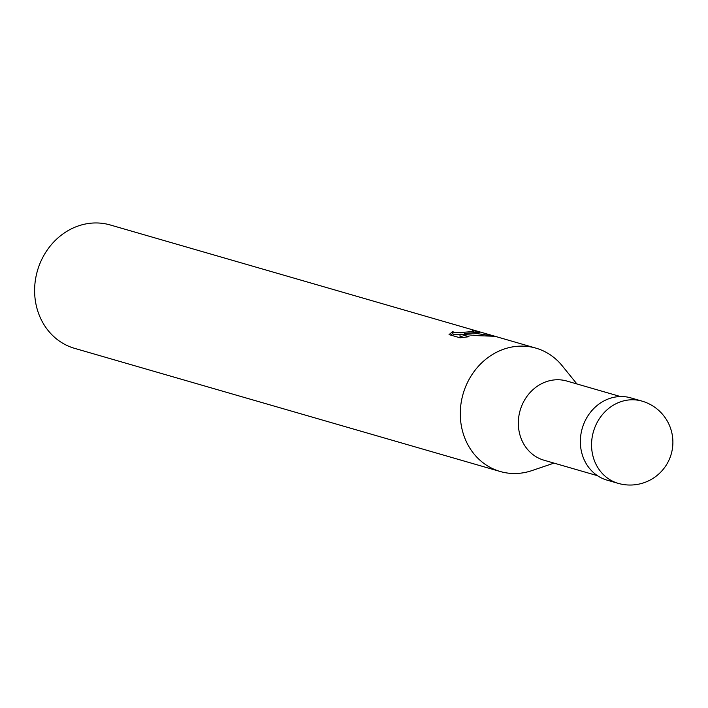 <?xml version="1.0" encoding="UTF-8"?>
<svg xmlns="http://www.w3.org/2000/svg" width="708" height="708" viewBox="0 0 708 708"><rect width="100%" height="100%" fill="white"/><g stroke="black" fill="none" stroke-linecap="round" stroke-linejoin="round"><path stroke-width="1.06" d="M620.394 396.533L566.851 381.046A41.206 36.71 106.1 0 0 556.045 379.789A41.206 36.71 106.1 0 0 518.831 416.384A41.206 36.71 106.1 0 0 543.948 460.2L597.49 475.696M562.426 366.063A64.216 57.215 106.1 0 0 535.912 348.132A64.216 57.215 106.1 0 0 519.061 346.177A64.216 57.215 106.1 0 0 460.288 412.64A64.216 57.215 106.1 0 0 517.061 473.457A64.216 57.215 106.1 0 0 532.212 470.501M494.936 336.273L477.997 335.689L460.032 334.105L468.988 336.698L460.094 337.813L449.049 334.619L452.775 331.486L453.793 332.317L459.669 332.583L469.422 331.813L473.298 331.202L472.236 330.689A64.216 57.215 -73.9 0 1 478.289 331.601L480.042 332.247L464.59 333.424L473.714 333.061L494.936 336.282M494.6 336.176L110.244 224.967A64.216 57.215 106.1 0 0 93.394 223.011A64.216 57.215 106.1 0 0 35.4 280.041A64.216 57.215 106.1 0 0 74.544 348.336L500.211 471.501A64.216 57.215 106.1 0 0 517.061 473.457A64.216 57.215 106.1 0 0 531.885 470.608L554.001 463.112M576.914 383.948L562.214 365.797A64.216 57.215 106.1 0 0 519.061 346.177A64.216 57.215 106.1 0 0 461.067 403.206A64.216 57.215 106.1 0 0 500.211 471.501M464.572 334.406L464.59 333.424M479.997 335.539L473.342 335.176M463.82 337.38L459.996 336.273L460.032 334.105M460.023 334.707L453.766 334.486L452.739 333.645L450.483 335.034M452.739 333.645L452.775 331.486M478.281 332.406L478.289 331.601M641.97 401.109L630.766 397.869A42.807 38.144 106.1 0 0 619.544 396.569A42.807 38.144 106.1 0 0 580.879 434.579A42.807 38.144 106.1 0 0 606.977 480.113L618.173 483.352A42.807 38.144 106.1 0 0 618.181 483.352A42.807 42.807 0 0 0 672.6 447.199A42.807 42.807 0 0 0 641.979 401.109A42.807 38.144 106.1 0 0 641.97 401.109A42.807 38.144 106.1 0 0 630.748 399.808A42.807 38.144 106.1 0 0 592.083 437.818A42.807 38.144 106.1 0 0 618.173 483.352M473.298 331.194L473.271 332.618M452.775 331.512L452.739 333.672M535.912 348.132L494.839 336.247"/></g></svg>
